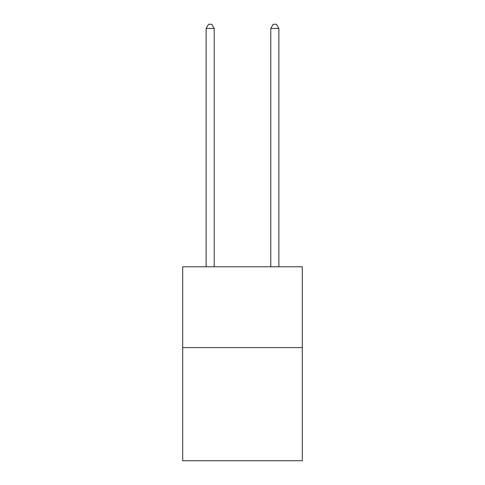 <?xml version="1.0" encoding="UTF-8"?>
<svg xmlns="http://www.w3.org/2000/svg" width="485" height="485" viewBox="0 0 485 485"><rect width="100%" height="100%" fill="white"/><g stroke="black" fill="none" stroke-linecap="round" stroke-linejoin="round"><path stroke-width="0.73" d="M302.307 347.599L302.307 460.75L182.693 460.75L182.693 266.78L302.307 266.78L302.307 347.599L182.693 347.599M214.212 266.78L214.212 28.451L206.131 28.451L206.131 266.78M206.131 28.451L208.556 24.25L211.787 24.25L214.212 28.451M278.869 266.78L278.869 28.451L270.788 28.451L270.788 266.78M270.788 28.451L273.213 24.25L276.444 24.25L278.869 28.451"/></g></svg>
